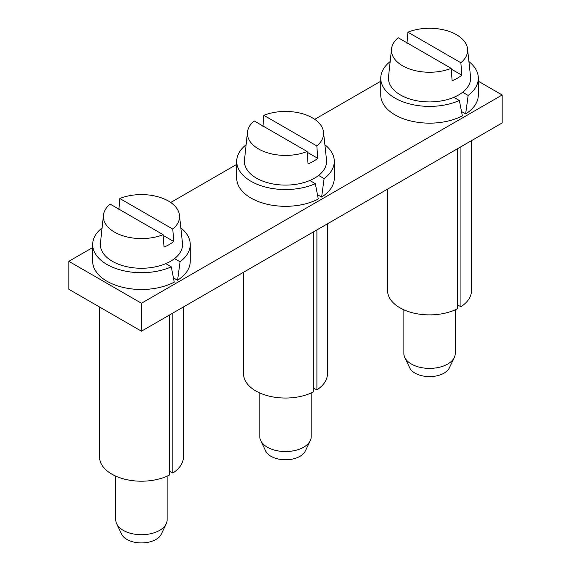<?xml version="1.0" encoding="UTF-8"?>
<svg xmlns="http://www.w3.org/2000/svg" width="571" height="571" viewBox="0 0 571 571"><rect width="100%" height="100%" fill="white"/><g stroke="black" fill="none" stroke-linecap="round" stroke-linejoin="round"><path stroke-width="0.86" d="M92.673 247.55L68.827 261.311L68.827 289.269L141.458 331.194L502.173 122.943L502.173 94.986L478.327 81.225M141.458 331.194L141.458 303.244L502.173 94.986M68.827 261.311L141.458 303.244M380.757 81.225L314.742 119.332M236.715 164.384L170.7 202.498M259.819 392.976L259.819 436.729A25.681 14.825 0 0 0 260.74 440.655A25.681 14.825 0 0 0 278.27 450.954A25.681 14.825 0 0 0 310.26 440.655A25.681 14.825 0 0 0 311.181 436.729L311.181 392.976M260.74 440.655L265.693 451.054A20.542 11.863 0 0 0 279.719 459.291A20.542 11.863 0 0 0 305.307 451.054L310.26 440.655M247.486 132.065L244.495 159.909A41.083 23.718 0 0 0 273.93 184.14A41.083 23.718 0 0 0 326.505 159.909L323.514 132.065A38.086 21.991 180 0 1 316.834 145.926L317.747 158.331A39.363 22.726 180 0 1 308.069 163.92L307.155 151.515A38.086 21.991 180 0 1 274.779 154.527A38.086 21.991 180 0 1 247.486 132.065A38.086 21.991 180 0 1 254.166 120.924L307.155 151.515M316.834 145.926L263.845 115.335A38.086 21.991 180 0 1 296.221 112.323A38.086 21.991 180 0 1 323.514 132.065M263.845 115.335L262.931 126.683M317.747 158.331L307.205 152.243M246.122 144.749A48.785 28.165 0 0 0 236.715 161.379L236.715 178.152A48.785 28.165 0 0 0 251.004 198.066A48.785 28.165 0 0 0 318.29 199.008L315.328 183.669L309.832 180.493M236.715 161.379A48.785 28.165 0 0 0 251.004 181.292A48.785 28.165 0 0 0 315.328 183.669M334.285 161.379A48.785 28.165 0 0 1 324.107 178.602L321.623 197.081A48.785 28.165 0 0 0 334.285 178.152L334.285 161.379A48.785 28.165 0 0 0 324.878 144.749M324.107 178.602L318.604 175.425M321.623 197.081L317.476 194.69M316.898 229.906L316.898 389.879L313.301 388.044M316.898 389.879A41.94 24.21 0 0 0 327.44 373.827L327.44 223.818M243.56 272.246L243.56 373.827A41.94 24.21 0 0 0 268.284 395.91A41.94 24.21 0 0 0 313.301 391.956L313.301 231.983M403.868 309.81L403.868 353.563A25.681 14.825 0 0 0 404.782 357.496A25.681 14.825 0 0 0 422.312 367.788A25.681 14.825 0 0 0 454.302 357.496A25.681 14.825 0 0 0 455.223 353.563L455.223 309.81M404.782 357.496L409.735 367.888A20.542 11.863 0 0 0 423.761 376.125A20.542 11.863 0 0 0 449.348 367.888L454.302 357.496M391.528 48.899L388.537 76.75A41.083 23.718 0 0 0 417.979 100.974A41.083 23.718 0 0 0 470.547 76.75L467.556 48.899A38.086 21.991 180 0 1 460.876 62.76L461.796 75.172A39.363 22.726 180 0 1 452.111 80.761L451.197 68.349A38.086 21.991 180 0 1 418.821 71.361A38.086 21.991 180 0 1 391.528 48.899A38.086 21.991 180 0 1 398.208 37.757L451.197 68.349M460.876 62.76L407.894 32.169A38.086 21.991 180 0 1 440.27 29.157A38.086 21.991 180 0 1 467.556 48.899M407.894 32.169L406.973 43.524M461.796 75.172L451.247 69.084M390.164 61.582A48.785 28.165 0 0 0 380.757 78.213L380.757 94.986A48.785 28.165 0 0 0 395.046 114.907A48.785 28.165 0 0 0 462.339 115.842L459.37 100.503L453.874 97.327M380.757 78.213A48.785 28.165 0 0 0 395.046 98.133A48.785 28.165 0 0 0 459.37 100.503M478.327 78.213A48.785 28.165 0 0 1 468.149 95.436L465.665 113.922A48.785 28.165 0 0 0 478.327 94.986L478.327 78.213A48.785 28.165 0 0 0 468.919 61.582M468.149 95.436L462.646 92.259M465.665 113.922L461.525 111.531M460.94 146.747L460.94 306.72L457.35 304.878M460.94 306.72A41.94 24.21 0 0 0 471.482 290.668L471.482 140.659M387.602 189.087L387.602 290.668A41.94 24.21 0 0 0 412.326 312.744A41.94 24.21 0 0 0 457.35 308.797L457.35 148.817M115.777 476.135L115.777 519.888A25.681 14.825 0 0 0 116.698 523.821A25.681 14.825 0 0 0 134.228 534.113A25.681 14.825 0 0 0 166.218 523.821A25.681 14.825 0 0 0 167.132 519.888L167.132 476.135M116.698 523.821L121.652 534.213A20.542 11.863 0 0 0 135.677 542.45A20.542 11.863 0 0 0 161.265 534.213L166.218 523.821M103.444 215.224L100.453 243.075A41.083 23.718 0 0 0 129.888 267.299A41.083 23.718 0 0 0 182.463 243.075L179.472 215.224A38.086 21.991 180 0 1 172.792 229.085L173.705 241.497A39.363 22.726 180 0 1 164.027 247.086L163.106 234.674A38.086 21.991 180 0 1 130.73 237.686A38.086 21.991 180 0 1 103.444 215.224A38.086 21.991 180 0 1 110.124 204.083L163.106 234.674M172.792 229.085L119.803 198.494A38.086 21.991 180 0 1 152.179 195.482A38.086 21.991 180 0 1 179.472 215.224M119.803 198.494L118.889 209.85M173.705 241.497L163.163 235.409M102.081 227.908A48.785 28.165 0 0 0 92.673 244.538L92.673 261.311A48.785 28.165 0 0 0 106.963 281.232A48.785 28.165 0 0 0 174.248 282.167L171.286 266.828L165.79 263.652M92.673 244.538A48.785 28.165 0 0 0 106.963 264.459A48.785 28.165 0 0 0 171.286 266.828M190.243 244.538A48.785 28.165 0 0 1 180.065 261.761L177.581 280.247A48.785 28.165 0 0 0 190.243 261.311L190.243 244.538A48.785 28.165 0 0 0 180.836 227.908M180.065 261.761L174.562 258.584M177.581 280.247L173.434 277.856M172.856 313.072L172.856 473.045L169.259 471.203M172.856 473.045A41.94 24.21 0 0 0 183.398 456.993L183.398 306.984M99.518 306.984L99.518 456.993A41.94 24.21 0 0 0 124.242 479.069A41.94 24.21 0 0 0 169.259 475.122L169.259 315.142"/></g></svg>
